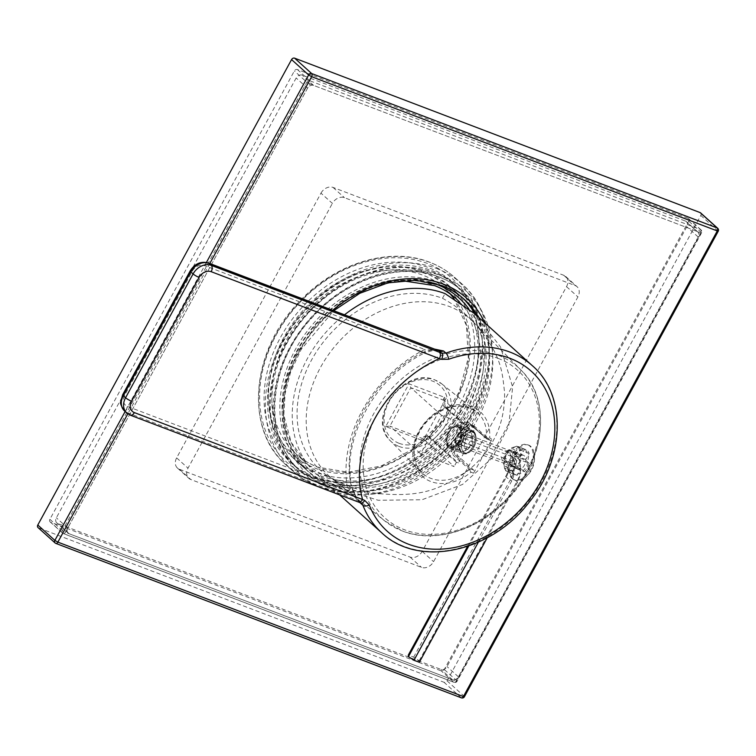 <?xml version="1.0" encoding="UTF-8"?>
<svg xmlns="http://www.w3.org/2000/svg" width="756" height="756" viewBox="0 0 756 756"><rect width="100%" height="100%" fill="white"/><g stroke="black" fill="none" stroke-linecap="round" stroke-linejoin="round"><path stroke-width="0.57" stroke-dasharray="3.78 2.83" d="M474.371 313.485L500.519 346.909L512.615 387.006L508.76 425.93L492.156 458.079L462.54 484.454L422.065 499.735L378.17 500.274L339.113 487.875A112.483 88.272 -48 0 1 316.792 474.305A112.483 88.272 -48 0 1 344.528 314.808M360.603 503.212C357.408 500.85 354.186 494.604 350.935 484.483A7.418 3.969 -11.4 0 1 351.738 485.815L351.738 485.815C341.013 439.709 374.948 377.036 424.664 352.976L424.664 352.976A7.418 2.013 62.9 0 1 423.01 352.287L434.691 349.14M512.955 473.436L510.687 466.802L513.031 457.645L518.351 450.463L524.229 448.998L525.76 449.952L528.576 456.794L526.913 466.206L521.186 473.237L514.553 474.409L512.955 473.436M518.465 447.174L521.073 453.931L519.325 463.324L513.645 470.364L507.182 471.602L505.66 470.657L503.666 464.118L506.151 455.017L511.387 447.826L517.019 446.257L518.465 447.174M473.908 322.595A105.556 82.839 132 0 0 473.18 321.858L520.827 369.901C552.674 400.047 544.896 463.56 505.348 501.587C476.545 531.071 433.698 543.498 402.513 531.071L384.766 520.95A101.748 79.852 -48 0 1 380.202 403.146A101.748 79.852 -48 0 1 498.081 355.197A101.748 79.852 -48 0 1 520.827 369.901A101.748 79.852 -48 0 1 517.558 486.637A101.748 79.852 -48 0 1 402.268 530.939A101.748 79.852 -48 0 1 384.766 520.95L332.026 478.567A105.556 82.839 -48 0 0 336.486 481.855A105.556 82.839 -48 0 0 350.179 488.924A105.556 82.839 132 0 0 380.58 493.772C366.972 492.279 354.006 488.754 341.674 483.178A107.04 84.001 -48 0 1 327.792 476.006A107.04 84.001 -48 0 1 316.499 351.701A107.04 84.001 -48 0 1 442.477 298.289C454.347 304.715 464.817 312.823 473.908 322.595C502.419 354.866 502.173 372.869 504.564 392.184C504.895 410.47 501.067 426.696 493.101 440.861C485.513 455.225 473.785 467.52 457.9 477.764C439.964 486.987 424.645 497.514 380.58 493.772M473.18 321.858A105.556 82.839 132 0 0 449.584 306.596A105.556 82.839 -48 0 0 327.291 356.35A105.556 82.839 -48 0 0 332.026 478.567M339.113 487.875L341.674 483.178M442.477 298.289L445.038 293.593M473.615 470.015L470.582 468.862L471.016 472.198L469.23 469.23A1.484 1.125 -49 0 1 470.582 468.862L454.838 455.169L453.231 445.19L458.864 432.498L469.202 424.078L473.114 425.571A17.303 10.263 110.8 0 0 458.127 436.288A17.303 10.263 110.8 0 0 458.816 456.681L473.615 470.015A2.476 1.465 -69.2 0 1 473.587 473.18L492.213 439.019A2.476 1.465 -69.2 0 1 490.19 440.304A2.476 1.465 -69.2 0 1 489.907 440.124L475.108 426.8L471.139 425.278L486.883 438.971A1.484 1.125 -49 0 1 486.297 437.904L489.642 438.036L486.883 438.971L489.907 440.124M473.114 425.571A17.303 10.263 110.8 0 1 475.108 426.8M461.141 452.419A12.361 7.333 110.8 0 1 458.939 447.637A12.361 7.333 110.8 0 1 464.893 432.007A12.361 7.333 110.8 0 1 472.784 431.062A12.361 7.333 110.8 0 1 472.651 446.872A12.361 7.333 110.8 0 1 461.141 452.419A12.361 7.333 -69.2 0 0 462.559 453.288A12.361 7.333 -69.2 0 0 473.275 445.634A12.361 7.333 -69.2 0 0 472.784 431.062A12.361 7.333 -69.2 0 0 471.357 430.192A12.361 7.333 -69.2 0 0 460.65 437.847A12.361 7.333 -69.2 0 0 461.141 452.419M487.176 439.151L486.921 439.009A1.484 1.153 -51.6 0 1 486.306 437.913L470.544 424.229A1.484 1.125 131 0 0 471.139 425.278L486.666 438.858L490.19 440.304M470.619 468.9A1.484 1.134 -45.6 0 0 469.23 469.23L453.487 455.509C449.527 448.875 450.954 440.493 457.767 430.362C463.315 422.207 467.567 420.166 470.544 424.229M475.08 428.142L444.339 400.453L444.367 397.287L409.024 383.831L385.74 426.535L421.083 439.992L423.388 438.877L454.129 466.565L420.638 453.817L441.589 415.384L475.08 428.142L472.746 432.404L474.607 433.112L458.316 463.003L456.454 462.294L454.129 466.565M456.454 462.294L427.99 436.666A7.418 4.394 -69.2 0 0 427.14 436.136A7.418 4.394 -69.2 0 0 421.083 439.992L422.944 440.701L446.229 397.996L444.367 397.287A7.418 4.394 -69.2 0 0 444.292 406.775L472.746 432.404M422.944 440.701A7.418 4.394 110.8 0 1 429.002 436.845A7.418 4.394 110.8 0 1 429.852 437.374L458.316 463.003M474.607 433.112L446.153 407.484A7.418 4.394 110.8 0 1 446.229 397.996M449.045 445.747A10.386 6.161 110.8 0 1 448.639 433.509A10.386 6.161 110.8 0 1 457.635 427.074A10.386 6.161 110.8 0 1 458.826 427.811A10.386 6.161 110.8 0 1 459.242 440.049A10.386 6.161 110.8 0 1 450.245 446.484A10.386 6.161 110.8 0 1 449.045 445.747M444.339 400.453L410.858 387.696L409.024 383.831M441.589 415.384L410.858 387.696L389.907 426.129L385.74 426.535M423.388 438.877L389.907 426.129L420.638 453.817M460.584 450.141A10.386 6.161 110.8 0 1 458.731 446.125A10.386 6.161 110.8 0 1 463.73 432.999A10.386 6.161 110.8 0 1 469.164 431.468A10.386 6.161 110.8 0 1 470.364 432.205A10.386 6.161 -69.2 0 1 470.771 444.443A10.386 6.161 -69.2 0 1 461.774 450.878A10.386 6.161 -69.2 0 1 460.584 450.141M361.623 503.439L360.187 502.57A4.942 2.873 -68.9 0 0 360.735 502.92M358.571 502.088L360.187 502.57L347.883 490.36A7.418 3.969 -11.4 0 0 351.738 485.815C353.647 492.487 353.383 492.005 357.475 498.998L359.355 501.398A7.418 5.821 -48 0 1 360.414 502.797M438.499 350.595L424.711 349.452A119.902 94.094 132 0 0 347.883 490.36L127.518 406.445A9.885 7.758 -48 0 1 124.74 395.067L192.251 271.243A9.885 7.758 -48 0 1 204.347 265.536L424.711 349.452A7.418 2.013 62.9 0 1 424.664 352.976L433.046 350.434L438.508 350.595M448.119 447.457A12.361 7.333 110.8 0 1 447.628 432.886A12.361 7.333 110.8 0 1 458.334 425.231A12.361 7.333 110.8 0 1 459.761 426.11A12.361 7.333 110.8 0 1 460.253 440.672A12.361 7.333 110.8 0 1 449.536 448.336A12.361 7.333 110.8 0 1 448.119 447.457M459.175 427.178A11.123 6.596 -69.2 0 0 452.079 428.019A11.123 6.596 -69.2 0 0 446.72 442.08A11.123 6.596 -69.2 0 0 448.705 446.39A11.123 6.596 -69.2 0 0 459.062 441.4A11.123 6.596 -69.2 0 0 459.175 427.178A11.123 6.596 -69.2 0 0 457.9 426.384A11.123 6.596 -69.2 0 0 448.261 433.282A11.123 6.596 -69.2 0 0 448.705 446.39A11.123 6.596 -69.2 0 0 449.981 447.174A11.123 6.596 -69.2 0 0 459.62 440.285A11.123 6.596 -69.2 0 0 459.175 427.178M460.688 426.46A12.361 7.333 -69.2 0 0 459.27 425.581A12.361 7.333 -69.2 0 0 452.797 427.405A12.361 7.333 -69.2 0 0 446.853 443.025A12.361 7.333 -69.2 0 0 449.045 447.807A12.361 7.333 -69.2 0 0 450.472 448.686A12.361 7.333 -69.2 0 0 461.179 441.031A12.361 7.333 -69.2 0 0 460.688 426.46M473.71 431.421A12.361 7.333 110.8 0 1 475.911 436.203A12.361 7.333 110.8 0 1 469.958 451.833A12.361 7.333 110.8 0 1 463.494 453.647A12.361 7.333 110.8 0 1 462.067 452.768A12.361 7.333 110.8 0 1 461.576 438.206A12.361 7.333 110.8 0 1 472.292 430.542A12.361 7.333 110.8 0 1 473.71 431.421M474.059 432.838A11.123 6.596 110.8 0 1 476.044 437.148A11.123 6.596 110.8 0 1 470.686 451.209A11.123 6.596 110.8 0 1 463.579 452.06A11.123 6.596 110.8 0 1 463.702 437.837A11.123 6.596 110.8 0 1 474.059 432.838A11.123 6.596 110.8 0 1 474.503 445.955A11.123 6.596 110.8 0 1 464.864 452.844A11.123 6.596 110.8 0 1 463.579 452.06A11.123 6.596 110.8 0 1 463.144 438.943A11.123 6.596 110.8 0 1 472.784 432.054A11.123 6.596 110.8 0 1 474.059 432.838M465.535 439.491L470.09 435.636L473.369 438.593L472.103 445.407L467.558 449.262L464.269 446.305L465.535 439.491L456.237 435.947L454.97 442.761L458.249 445.728L462.804 441.863L464.071 435.05L460.782 432.092L456.237 435.947M470.09 435.636L460.782 432.092M464.269 446.305L454.97 442.761M467.558 449.262L458.249 445.728M472.103 445.407L462.804 441.863M473.369 438.593L464.071 435.05M512.058 478.51A18.787 11.142 -69.2 0 0 514.222 479.843A18.787 11.142 -69.2 0 0 530.504 468.2A18.787 11.142 -69.2 0 0 529.758 446.059A18.787 11.142 110.8 0 0 527.593 444.726A18.787 11.142 110.8 0 0 511.311 456.369A18.787 11.142 110.8 0 0 512.058 478.51M529.068 463.267L525.779 460.31L514.619 456.057A7.418 4.394 110.8 0 1 509.96 464.6L511.226 465.734A9.639 5.717 -69.2 0 0 515.885 457.2L520.884 460.149L529.068 463.267A13.599 8.061 -69.2 0 1 524.409 471.81L516.225 468.692L511.226 465.734M524.409 471.81L521.13 468.843A7.418 4.394 -69.2 0 0 525.779 460.31M521.234 455.462A7.418 4.394 -69.2 0 1 523.549 455.348A7.418 4.394 -69.2 0 1 525.789 459.563L529.153 453.392A13.599 8.061 -69.2 0 0 525.751 449.574A13.599 8.061 -69.2 0 0 524.598 449.291L521.234 455.462L510.073 451.209A7.418 4.394 110.8 0 1 512.388 451.105A7.418 4.394 110.8 0 1 514.628 455.31L515.923 452.938A9.639 5.717 -69.2 0 0 511.368 448.837L510.073 451.209M516.036 464.26A7.418 4.394 -69.2 0 1 520.686 455.717L517.406 452.759A13.599 8.061 -69.2 0 0 512.748 461.302L516.036 464.26L504.876 460.007A7.418 4.394 110.8 0 1 509.525 451.474L508.259 450.33A9.639 5.717 -69.2 0 0 508.136 450.444A9.639 5.717 -69.2 0 0 503.609 458.873L504.876 460.007M520.582 469.107A7.418 4.394 -69.2 0 1 518.266 469.211A7.418 4.394 -69.2 0 1 516.027 465.006L512.663 471.168A13.599 8.061 -69.2 0 0 516.064 474.995A13.599 8.061 -69.2 0 0 517.217 475.269L520.582 469.107L509.421 464.855A7.418 4.394 110.8 0 1 507.106 464.968A7.418 4.394 110.8 0 1 504.866 460.754L503.572 463.135A9.639 5.717 -69.2 0 0 508.127 467.236L509.421 464.855M528.709 445.152A18.787 11.142 110.8 0 0 512.426 456.794A18.787 11.142 110.8 0 0 513.173 478.935A18.787 11.142 -69.2 0 0 515.337 480.268A18.787 11.142 -69.2 0 0 523.842 478.539A18.787 11.142 -69.2 0 0 533.916 452.107A18.787 11.142 -69.2 0 0 530.873 446.484A18.787 11.142 110.8 0 0 528.709 445.152L527.593 444.726M515.885 457.2L514.619 456.057M516.225 468.692A13.599 8.061 -69.2 0 0 520.884 460.149M521.13 468.843L509.96 464.6M529.153 453.392L520.96 450.283L515.923 452.938M520.96 450.283A13.599 8.061 -69.2 0 0 517.558 446.456A13.599 8.061 -69.2 0 0 516.414 446.182L511.368 448.837M524.598 449.291L516.414 446.182M525.789 459.563L514.628 455.31M517.406 452.759L509.213 449.64L508.136 450.444M509.213 449.64A13.599 8.061 -69.2 0 0 504.564 458.183L503.609 458.873M512.748 461.302L504.564 458.183M520.686 455.717L509.525 451.474M512.663 471.168L504.479 468.058L503.572 463.135M504.479 468.058A13.599 8.061 -69.2 0 0 507.881 471.876A13.599 8.061 -69.2 0 0 509.034 472.16L508.127 467.236M517.217 475.269L509.034 472.16M516.027 465.006L504.866 460.754M419.344 662.284L419.183 660.744L413.655 657.162L408.287 655.112M478.359 542.165L511.755 480.901A16.207 12.72 132 0 0 507.191 462.266L460.688 444.556L464.042 438.385L462.88 432.744L458.353 433.264L454.989 439.425L456.161 445.067L460.688 444.556M487.251 537.743L517.123 482.952A23.341 18.324 132 0 0 520.175 473.388A23.341 18.324 132 0 0 510.555 456.095L464.042 438.385M468.796 545.964L506.227 477.32A12.644 9.922 132 0 0 507.871 472.141A12.644 9.922 132 0 0 502.664 462.776L456.161 445.067M467.567 546.39L506.066 475.779A16.207 12.72 132 0 0 508.183 469.136A16.207 12.72 132 0 0 501.502 457.134L454.989 439.425M413.655 657.162L511.434 477.82A23.341 18.324 132 0 0 504.857 450.973L458.353 433.264M419.183 660.744L516.962 481.411A26.914 21.121 132 0 0 520.478 470.383A26.914 21.121 132 0 0 509.383 450.453L462.88 432.744M700.604 212.89A2.476 1.937 -48 0 1 700.812 215.432L447.051 680.854A2.476 1.937 -48 0 1 444.027 682.281L38.499 527.858A2.476 1.937 -48 0 1 38.008 527.556M688.017 218.295L297.373 69.533A2.476 1.937 132 0 0 294.349 70.96L49.896 519.306A2.476 1.937 132 0 0 50.104 521.848A2.476 1.937 132 0 0 50.595 522.15L441.249 670.912A2.476 1.937 132 0 0 444.273 669.485L688.716 221.139A2.476 1.937 132 0 0 688.508 218.588A2.476 1.937 132 0 0 688.017 218.295L700.538 229.578L309.894 80.807A2.476 1.937 132 0 0 306.87 82.234L62.417 530.589A2.476 1.937 132 0 0 62.625 533.131A2.476 1.937 132 0 0 63.117 533.434L453.77 682.195A2.476 1.937 132 0 0 456.794 680.769L701.237 232.413A2.476 1.937 132 0 0 701.029 229.871A2.476 1.937 132 0 0 700.538 229.578A2.476 1.465 -69.2 0 1 700.519 232.735L701.549 232.895L701.237 232.413L688.716 221.139M718.2 231.289L700.812 215.432M464.439 696.711L464.127 696.238L717.888 230.816A2.476 1.937 132 0 0 717.68 228.265M461.387 697.845A2.476 1.465 110.8 0 1 461.103 697.665L444.027 682.281M320.289 475.694A116.188 91.183 132 0 0 453.439 423.029A116.188 91.183 132 0 0 452.759 289.019A116.188 91.183 132 0 0 429.71 275.004A116.188 91.183 132 0 0 296.56 327.669A116.188 91.183 132 0 0 297.231 461.68A116.188 91.183 132 0 0 320.289 475.694M432.035 270.733A121.14 95.067 -48 0 1 456.076 285.343A121.14 95.067 -48 0 1 456.775 425.052A121.14 95.067 -48 0 1 317.964 479.965A121.14 95.067 -48 0 1 293.923 465.356A121.14 95.067 -48 0 1 293.215 325.638A121.14 95.067 -48 0 1 432.035 270.733M49.896 519.306L62.417 530.589L65.422 532.318A2.476 1.465 110.8 0 1 63.4 533.604L454.054 682.366A2.476 1.465 110.8 0 0 456.066 681.08L700.519 232.735L309.865 83.973L65.422 532.318L456.066 681.08L457.106 681.241L456.794 680.769L444.273 669.485M688.508 218.588L701.029 229.871A2.476 2.476 0 0 1 701.549 232.895L457.106 681.241A2.476 2.476 0 0 1 454.054 682.366A2.476 1.465 110.8 0 1 453.77 682.195L441.249 670.912M50.104 521.848L62.625 533.131A2.476 2.476 0 0 0 63.4 533.604A2.476 1.465 110.8 0 1 63.117 533.434L50.595 522.15M297.373 69.533L309.894 80.807A2.476 1.465 -69.2 0 1 309.865 83.973L306.87 82.234L294.349 70.96M293.819 458.608A116.188 91.183 -48 0 1 293.139 324.598A116.188 91.183 -48 0 1 426.289 271.924A116.188 91.183 132 0 1 449.347 285.938A116.188 91.183 132 0 1 450.028 419.949A116.188 91.183 132 0 1 316.877 472.613A116.188 91.183 -48 0 1 293.819 458.608L305.207 468.862A116.188 91.183 -48 0 0 328.255 482.867A116.188 91.183 132 0 0 452.324 441.74A116.188 91.183 132 0 0 475.231 314.241M462.417 297.769A116.188 91.183 132 0 0 460.735 296.191A116.188 91.183 132 0 0 437.677 282.186A116.188 91.183 -48 0 0 304.526 334.851A116.188 91.183 -48 0 0 305.207 468.862M290.512 462.275A121.14 95.067 -48 0 0 314.543 476.885A121.14 95.067 132 0 0 453.364 421.98A121.14 95.067 132 0 0 452.655 282.262A121.14 95.067 132 0 0 428.624 267.662A121.14 95.067 -48 0 0 289.803 322.566A121.14 95.067 -48 0 0 290.512 462.275L296.201 467.406A121.14 95.067 -48 0 1 295.492 327.688A121.14 95.067 -48 0 1 434.313 272.784A121.14 95.067 -48 0 1 458.344 287.393A121.14 95.067 -48 0 1 459.053 427.102A121.14 95.067 -48 0 1 320.242 482.016A121.14 95.067 -48 0 1 296.201 467.406C275.477 447.864 267.123 421.536 271.139 388.404C273.029 375.061 277.131 361.897 283.453 348.932C292.251 331.071 304.233 315.384 319.391 301.88C353.543 271.073 400.548 259.421 434.596 272.963C443.517 276.365 451.436 281.185 458.344 287.393L452.655 282.262M685.408 221.064A4.942 3.884 -48 0 1 686.391 221.659A4.942 3.884 -48 0 1 686.807 226.753L447.013 666.556A4.942 3.884 -48 0 1 440.965 669.41L57.758 523.483A4.942 3.884 -48 0 1 56.776 522.887A4.942 3.884 -48 0 1 56.36 517.794L296.154 77.991A4.942 3.884 -48 0 1 302.202 75.137L685.408 221.064L696.796 231.317L313.589 85.39A4.942 3.884 132 0 0 307.541 88.244L67.747 528.047A4.942 3.884 132 0 0 68.163 533.141A4.942 3.884 132 0 0 69.136 533.736L452.353 679.663A4.942 3.884 132 0 0 458.401 676.809L698.185 237.006A4.942 3.884 132 0 0 697.779 231.912A4.942 3.884 132 0 0 696.796 231.317M320.979 193.149A9.885 7.758 132 0 1 333.075 187.441L563.749 275.288A9.885 7.758 132 0 1 565.705 276.479A9.885 7.758 132 0 1 566.527 286.656L422.188 551.398A9.885 7.758 132 0 1 410.092 557.106L179.418 469.259A9.885 7.758 132 0 1 177.462 468.068A9.885 7.758 132 0 1 176.639 457.89L320.979 193.149L332.366 203.402A9.885 7.758 -48 0 1 344.462 197.694L575.127 285.541A9.885 7.758 -48 0 1 577.093 286.732A9.885 7.758 -48 0 1 577.915 296.91L433.575 561.651A9.885 7.758 -48 0 1 421.479 567.359L190.805 479.512A9.885 7.758 -48 0 1 188.849 478.321A9.885 7.758 -48 0 1 188.017 468.144L332.366 203.402M532.3 365.649A112.483 88.272 -48 0 1 532.952 495.378A112.483 88.272 -48 0 1 404.054 546.371A112.483 88.272 -48 0 1 381.733 532.8M423.01 352.287A112.483 88.272 132 0 0 350.935 484.483M498.015 358.316A99.272 77.906 -48 0 1 525.978 472.5A99.272 77.906 -48 0 1 404.526 529.786A99.272 77.906 -48 0 1 376.573 415.611A99.272 77.906 -48 0 1 498.015 358.316M473.587 473.18L471.016 472.198A43.385 34.048 132 0 1 414.846 465.327A43.385 34.048 132 0 1 446.579 407.125A43.385 34.048 132 0 1 489.642 438.036L492.213 439.019M458.816 456.681L454.838 455.169A1.484 1.125 -49 0 0 453.487 455.509M469.23 469.23A40.909 32.102 -48 0 1 430.911 478.397A40.909 32.102 -48 0 1 421.763 472.481A40.909 32.102 -48 0 1 423.086 425.543A40.909 32.102 -48 0 1 469.438 407.73A40.909 32.102 -48 0 1 476.478 411.746A40.909 32.102 -48 0 1 486.306 437.913M398.998 446.418A38.405 30.136 132 0 0 443.488 428.321A38.405 30.136 132 0 0 441.769 383.859A38.405 30.136 132 0 0 435.163 380.088A38.405 30.136 132 0 0 391.655 396.815A38.405 30.136 132 0 0 390.417 440.871A38.405 30.136 132 0 0 398.998 446.418M399.064 443.3A35.929 28.199 132 0 0 443.016 422.557A35.929 28.199 132 0 0 432.904 381.232A35.929 28.199 132 0 0 388.943 401.965A35.929 28.199 132 0 0 399.064 443.3M427.99 436.666L429.852 437.374M446.153 407.484L444.292 406.775M127.518 406.445A4.942 2.929 -69.2 0 0 127.471 412.767L357.89 500.51A7.418 5.821 -48 0 1 359.355 501.398L361.67 503.477M204.347 265.536A4.942 2.929 110.8 0 1 208.382 262.965M358.013 501.738L129.749 414.817A4.942 2.929 -69.2 0 0 130.315 415.167M124.532 410.971A14.836 11.642 -48 0 0 127.471 412.767L129.749 414.817A14.836 11.642 -48 0 1 126.81 413.022M124.74 395.067A4.942 0.888 28.6 0 0 122.67 394.755M192.251 271.243A4.942 0.888 28.6 0 0 190.191 270.922M506.066 475.779L506.227 477.32L511.755 480.901M517.123 482.952L516.962 481.411L511.434 477.82M510.555 456.095L509.383 450.453L504.857 450.973M501.502 457.134L502.664 462.776L507.191 462.266M209.79 263.494L127.821 413.834M484.842 322.906A118.664 93.12 -48 0 1 455.547 450.236A118.664 93.12 -48 0 1 331.648 489.104A118.664 93.12 -48 0 1 332.725 310.31M206.435 262.408L125.137 411.529M447.051 680.854L464.127 696.238A2.476 1.937 132 0 1 461.103 697.665L55.575 543.233L38.499 527.858M478.642 317.322A116.188 91.183 -48 0 1 455.736 444.821A116.188 91.183 -48 0 1 331.676 485.947A116.188 91.183 -48 0 1 308.618 471.933A116.188 91.183 -48 0 1 307.938 337.923A116.188 91.183 -48 0 1 441.088 285.258A116.188 91.183 -48 0 1 441.702 285.494M438.867 276.885A121.14 95.067 -48 0 1 462.899 291.495A121.14 95.067 -48 0 1 463.608 431.213A121.14 95.067 -48 0 1 324.796 486.117A121.14 95.067 -48 0 1 300.756 471.508A121.14 95.067 -48 0 1 300.047 331.799A121.14 95.067 -48 0 1 438.867 276.885M441.173 275.779A123.606 97.004 -48 0 1 475.978 417.945A123.606 97.004 -48 0 1 324.768 489.274A123.606 97.004 -48 0 1 289.954 347.108A123.606 97.004 -48 0 1 441.173 275.779M468.711 308.684A113.721 89.246 -48 0 1 454.233 436.458A113.721 89.246 -48 0 1 329.427 480.74A113.721 89.246 -48 0 1 295.02 354.498A113.721 89.246 -48 0 1 428.406 281.733M436.637 268.512A126.082 98.941 -48 0 1 461.661 283.717A126.082 98.941 -48 0 1 462.398 429.134A126.082 98.941 -48 0 1 317.907 486.288A126.082 98.941 -48 0 1 292.893 471.082A126.082 98.941 -48 0 1 292.156 325.666A126.082 98.941 -48 0 1 436.637 268.512M311.075 480.136A126.082 98.941 -48 0 1 286.061 464.931A126.082 98.941 -48 0 1 285.324 319.514A126.082 98.941 -48 0 1 429.814 262.36A126.082 98.941 -48 0 1 454.828 277.565A126.082 98.941 -48 0 1 455.566 422.982A126.082 98.941 -48 0 1 311.075 480.136M311.103 476.97A123.606 97.004 -48 0 1 276.29 334.804A123.606 97.004 -48 0 1 427.509 263.475A123.606 97.004 -48 0 1 462.322 405.641A123.606 97.004 -48 0 1 311.103 476.97M422.85 272.009A113.721 89.246 -48 0 1 454.876 402.806A113.721 89.246 -48 0 1 315.762 468.427A113.721 89.246 -48 0 1 283.736 337.639A113.721 89.246 -48 0 1 422.85 272.009M453.874 298.412A111.245 87.309 -48 0 1 440.455 423.634A111.245 87.309 -48 0 1 318.068 467.321A111.245 87.309 -48 0 1 295.993 453.902A111.245 87.309 -48 0 1 295.341 325.6A111.245 87.309 -48 0 1 422.831 275.175A111.245 87.309 -48 0 1 444.897 288.584A111.245 87.309 -48 0 1 450.321 294.056M459.553 301.994A111.245 87.309 -48 0 1 455.244 429.484A111.245 87.309 -48 0 1 329.446 477.575A111.245 87.309 -48 0 1 307.371 464.156A111.245 87.309 -48 0 1 306.728 335.853A111.245 87.309 -48 0 1 434.209 285.428A111.245 87.309 -48 0 1 434.813 285.664M176.639 457.89L188.017 468.144M333.075 187.441L344.462 197.694M563.749 275.288L575.127 285.541M566.527 286.656L577.915 296.91M422.188 551.398L433.575 561.651M179.418 469.259L190.805 479.512M410.092 557.106L421.479 567.359M698.185 237.006L686.807 226.753M458.401 676.809L447.013 666.556M452.353 679.663L440.965 669.41M69.136 533.736L57.758 523.483M67.747 528.047L56.36 517.794M307.541 88.244L296.154 77.991M313.589 85.39L302.202 75.137M339.624 494.868L316.792 474.305M514.553 474.409L507.182 471.602M524.229 448.998L517.019 446.257M336.486 481.855L327.792 476.006M441.769 383.859L476.478 411.746C461.084 401.842 444.613 405.084 427.064 421.479C412.058 437.157 409.96 461.472 421.763 472.481L390.417 440.871C365.422 418.682 404.214 365.951 434.917 379.947L441.769 383.859M427.14 436.136L429.002 436.845M457.635 427.074L469.164 431.468M450.245 446.484L461.774 450.878M458.731 446.125L458.939 447.637M463.73 432.999L464.893 432.007M458.334 425.231L471.357 430.192M449.536 448.336L462.559 453.288M446.72 442.08L446.853 443.025M452.079 428.019L452.797 427.405M450.472 448.686L463.494 453.647M476.044 437.148L475.911 436.203M470.686 451.209L469.958 451.833M459.27 425.581L472.292 430.542M464.864 452.844L449.981 447.174M472.784 432.054L457.9 426.384M515.337 480.268L514.222 479.843M523.842 478.539A25.203 25.203 0 0 0 533.916 452.107M523.549 455.348L512.388 451.105M525.751 449.574L517.558 446.456M518.266 469.211L507.106 464.968M516.064 474.995L507.881 471.876M520.175 473.388L520.478 470.383M507.871 472.141L508.183 469.136M297.231 461.68L308.618 471.933L295.936 456.822L287.488 438.329L283.708 417.293L284.804 394.717L290.729 371.678L301.228 349.291L333.746 310.697M464.146 299.272L452.759 289.019M293.923 465.356L300.756 471.508C262.077 439.075 267.237 364.874 312.256 317.501C346.73 278.775 401.011 261.68 439.151 277.065C448.072 280.476 455.991 285.286 462.899 291.495L456.076 285.343M449.347 285.938L460.735 296.191M318.191 486.458C360.999 503.761 421.47 482.233 456.633 437.601C497.902 388.537 500.529 316.802 461.661 283.717L454.828 277.565C447.448 270.941 439.019 265.81 429.531 262.19C389.142 245.993 332.886 263.901 297.221 303.912C250.671 352.863 244.991 430.211 286.061 464.931L292.893 471.082C300.274 477.707 308.703 482.838 318.191 486.458M401.549 280.589L371.083 286.76L341.608 302.031L315.999 324.957L296.721 353.326L285.645 384.398L283.802 415.138L291.306 442.581L307.371 464.156L295.993 453.902C302.334 459.601 309.591 464.014 317.775 467.142L348.166 472.235L381.156 465.998L412.984 449.073L440.011 423.341L459.175 391.731L468.304 357.824L466.433 325.496L453.836 298.384M450.302 294.037L444.897 288.584L456.284 298.847M565.705 276.479L577.093 286.732M177.462 468.068L188.849 478.321M697.779 231.912L686.391 221.659M68.163 533.141L56.776 522.887"/><path stroke-width="1.13" d="M344.528 314.808A112.483 88.272 -48 0 1 445.038 293.593L474.371 313.485M360.414 502.797A7.418 5.821 -48 0 1 360.603 503.212L360.007 502.636M434.691 349.14L443.592 350.992L445.917 353.09A112.483 88.272 -48 0 1 509.979 352.088A112.483 88.272 -48 0 1 532.3 365.649L474.381 313.475M439.387 358.59L441.599 359.355L448.677 359.27A107.645 84.483 -48 0 1 509.979 358.306A107.645 84.483 -48 0 1 540.294 482.12A107.645 84.483 -48 0 1 408.609 544.244A107.645 84.483 -48 0 1 369.249 504.951L364.694 500.406L362.559 499.499L134.351 412.596A9.885 7.758 -48 0 1 131.572 401.219L199.083 277.395A9.885 7.758 -48 0 1 211.179 271.688L439.387 358.59A112.483 88.272 132 0 0 362.559 499.499M339.624 494.868L381.733 532.8A112.483 88.272 -48 0 1 362.927 505.31L361.623 503.439M438.499 350.595L208.949 263.315A4.942 2.929 110.8 0 0 208.382 262.965L438.499 350.595M443.592 350.992A7.418 5.821 132 0 1 439.368 351.058L441.665 353.128L445.917 353.09A4.942 1.748 70.5 0 1 448.677 359.27M439.453 358.533C440.691 355.83 440.701 353.751 439.491 352.287L441.665 353.128A4.942 2.873 111.1 0 1 441.599 359.355M364.694 500.406A4.942 2.873 -68.9 0 1 360.735 502.92L130.315 415.167A4.942 2.929 -69.2 0 0 134.351 412.596M358.013 501.738C359.506 502.721 361.018 502.003 362.549 499.574M467.567 546.39L408.287 655.112L408.448 656.662L413.976 660.243L419.344 662.284L487.251 537.743M413.976 660.243L478.359 542.165M408.448 656.662L468.796 545.964M700.113 212.587A2.476 1.937 -48 0 1 700.604 212.89L717.68 228.265A2.476 1.937 132 0 0 717.189 227.972L700.113 212.587L294.585 58.155A2.476 1.937 -48 0 0 291.561 59.582L37.8 525.014A2.476 1.937 -48 0 0 38.008 527.556L55.084 542.94A2.476 1.937 132 0 0 55.575 543.233A2.476 1.465 110.8 0 0 55.859 543.413L461.387 697.845A2.476 2.476 0 0 0 464.439 696.711L718.2 231.289A2.476 2.476 0 0 0 717.68 228.265M127.821 413.834L57.872 542.128L463.409 696.559L717.17 231.128A2.476 1.465 -69.2 0 0 717.189 227.972L311.661 73.54A2.476 1.937 132 0 0 308.637 74.967L291.561 59.582M294.585 58.155L311.661 73.54A2.476 1.465 -69.2 0 1 311.633 76.696L718.2 231.289M461.387 697.845A2.476 1.465 110.8 0 0 463.409 696.559L464.439 696.711M209.79 263.494L311.633 76.696L308.637 74.967L206.435 262.408M125.137 411.529L54.876 540.398A2.476 1.937 132 0 0 55.084 542.94A2.476 2.476 0 0 0 55.859 543.413A2.476 1.465 110.8 0 0 57.872 542.128L54.876 540.398L37.8 525.014M475.231 314.241A116.188 91.183 132 0 0 462.417 297.769M360.603 503.212L362.927 505.31A4.942 2.854 -21.3 0 0 369.249 504.951M211.179 271.688A4.942 2.929 110.8 0 0 211.226 265.365L208.949 263.315A14.836 11.642 -48 0 0 190.805 271.876L193.082 273.927A14.836 11.642 -48 0 1 211.226 265.365L439.491 352.287M124.532 410.971C121.13 406.038 119.864 402.901 120.743 401.559L122.67 394.755A4.942 0.888 28.6 0 0 123.294 395.7A14.836 11.642 -48 0 0 124.532 410.971L126.81 413.022A14.836 11.642 -48 0 1 125.572 397.75L193.082 273.927A4.942 0.888 28.6 0 0 199.083 277.395M122.67 394.755L190.191 270.922A4.942 0.888 28.6 0 0 190.805 271.876L123.294 395.7L125.572 397.75A4.942 0.888 28.6 0 0 131.572 401.219M332.725 310.31A118.664 93.12 -48 0 1 443.394 284.152A118.664 93.12 -48 0 1 484.842 322.906M441.702 285.494A116.188 91.183 -48 0 1 464.146 299.272A116.188 91.183 -48 0 1 478.642 317.322M428.406 281.733A113.721 89.246 -48 0 1 436.514 284.313A113.721 89.246 -48 0 1 468.711 308.684M450.321 294.056A111.245 87.309 -48 0 1 453.874 298.412M434.813 285.664A111.245 87.309 -48 0 1 456.284 298.847A111.245 87.309 -48 0 1 459.553 301.994M381.733 532.8C418.285 567.907 490.36 552.598 528.444 503.099C564.949 459.487 567.312 395.568 532.3 365.649M360.735 502.92L361.67 503.477M190.191 270.922C194.774 263.674 200.841 261.018 208.382 262.965M130.315 415.167L126.81 413.022M333.746 310.697L359.809 293.3L387.856 282.886L415.753 280.211L441.381 285.437C449.933 288.707 457.522 293.319 464.146 299.272M453.836 298.384L450.302 294.037M401.549 280.589L434.492 285.598C442.685 288.726 449.943 293.148 456.284 298.847"/></g></svg>
